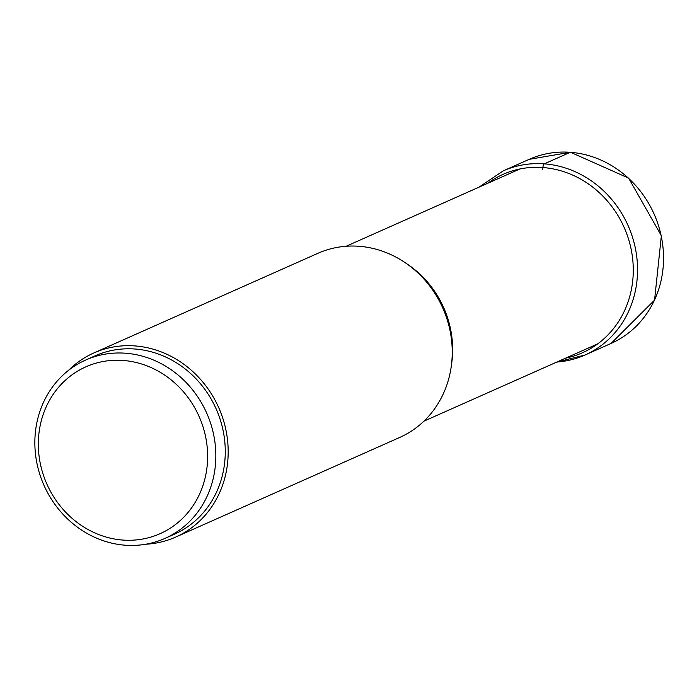 <?xml version="1.0" encoding="UTF-8"?>
<svg xmlns="http://www.w3.org/2000/svg" width="697" height="697" viewBox="0 0 697 697"><rect width="100%" height="100%" fill="white"/><g stroke="black" fill="none" stroke-linecap="round" stroke-linejoin="round"><path stroke-width="1.05" d="M175.714 537.065L399.764 437.42A100.743 91.891 -114 0 0 449.861 329.777A100.743 91.891 -114 0 0 358.99 246.276A100.743 91.891 -114 0 0 317.884 253.316L93.834 352.961A100.743 91.891 66 0 1 134.948 345.921A100.743 91.891 66 0 1 225.811 429.422A100.743 91.891 66 0 1 175.714 537.065A100.743 91.891 66 0 1 145.717 544.235M68.428 370.438A100.743 91.891 66 0 1 93.834 352.961M165.006 538.389L174.433 534.19A97.597 89.016 -114 0 0 225.27 451.761A97.597 89.016 -114 0 0 95.114 355.836L85.679 360.035A97.597 89.016 66 0 1 215.835 455.951A97.597 89.016 66 0 1 165.006 538.389A97.597 89.016 66 0 1 34.85 442.464A97.597 89.016 66 0 1 85.679 360.035M38.326 443.945A91.298 83.274 66 0 1 123.142 360.454A91.298 83.274 66 0 1 207.636 456.57A91.298 83.274 66 0 1 122.829 540.062A91.298 83.274 66 0 1 38.326 443.945M570.303 152.294A100.743 91.891 -114 0 0 529.189 159.343L503.199 170.896A100.743 91.891 66 0 1 544.313 163.856A100.743 91.891 66 0 1 635.176 247.357A100.743 91.891 66 0 1 585.079 355L611.069 343.438A100.743 91.891 -114 0 0 661.165 235.795A100.743 91.891 -114 0 0 570.303 152.294L544.313 163.856A3.781 1.394 94.3 0 0 542.919 167.533A309.416 113.899 94.3 0 0 542.789 169.484M487.761 183.276A97.632 89.059 66 0 1 542.919 167.533A97.632 89.059 66 0 1 632.554 257.977A97.632 89.059 66 0 1 565.555 358.171M556.72 362.1L585.079 355A100.743 91.891 66 0 1 556.816 362.057M406.281 263.457A95.707 87.299 66 0 1 451.438 364.984M529.189 159.343L570.486 152.26L628.624 178.118L661.366 235.717L654.561 300.128L611.069 343.438M503.199 170.896L478.935 187.205M423.933 421.162L597.73 343.865M346.148 246.259L519.945 168.962"/></g></svg>
